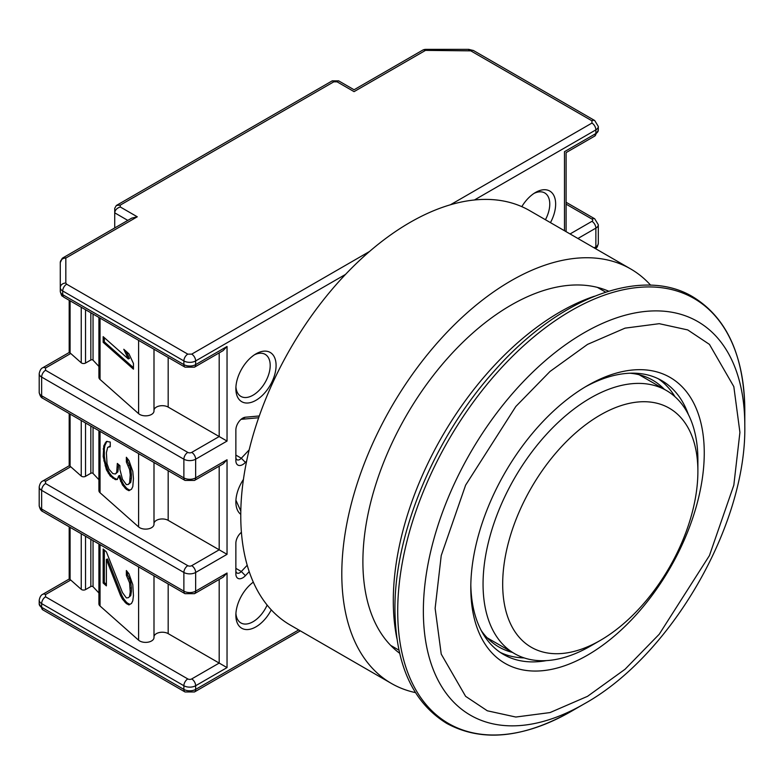 <?xml version="1.0" encoding="UTF-8"?>
<svg xmlns="http://www.w3.org/2000/svg" width="784" height="784" viewBox="0 0 784 784"><rect width="100%" height="100%" fill="white"/><g stroke="black" fill="none" stroke-linecap="round" stroke-linejoin="round"><path stroke-width="1.18" d="M396.88 638.411A235.837 136.161 -60 0 1 560.06 311.944A235.837 136.161 -60 0 1 594.439 296.234M744.8 425.575L744.8 410.777C744.153 355.711 726.886 317.755 692.987 296.92C641.694 265.854 558.365 297.665 494.008 371.322C434.454 437.433 394.234 534.041 394.94 609.56C395.557 664.558 412.825 702.503 446.753 723.416C481.739 742.35 523.242 738.332 571.262 711.353L584.08 703.954A227.291 131.232 -60 0 1 423.36 611.157A227.291 131.232 -60 0 1 584.08 332.788A227.291 131.232 -60 0 1 744.8 425.575C746.623 524.917 671.045 655.836 584.08 703.954L571.262 711.353A245.421 141.698 -60 0 1 397.713 611.157A245.421 141.698 -60 0 1 571.262 310.582A245.421 141.698 -60 0 1 744.8 410.777A245.421 141.698 -60 0 1 744.673 418.391M587.53 385.571L587.53 385.571A165.081 95.315 -60 0 1 704.257 452.966A165.081 95.315 -60 0 1 587.53 655.15A165.081 95.315 -60 0 1 470.792 587.755A165.081 95.315 -60 0 1 587.53 385.571L587.53 385.571M688.401 414.569A158.143 91.307 120 0 0 661.696 380.573A158.143 91.307 120 0 0 585.05 387.031M674.965 396.694A158.143 91.307 120 0 0 658.188 378.711M629.836 373.213A153.987 88.906 -60 0 1 652.749 380.211A153.987 88.906 -60 0 1 664.322 389.295M590.47 646.085L600.279 640.42L590.47 646.085A151.9 87.7 -60 0 1 514.52 653.611A151.9 87.7 -60 0 1 491.235 531.885A151.9 87.7 -60 0 1 590.47 398.027A151.9 87.7 -60 0 1 666.42 390.51A151.9 87.7 -60 0 1 697.887 460.041L697.887 471.37A138.033 79.694 -60 0 1 600.279 640.42A138.033 79.694 -60 0 1 502.681 584.07A138.033 79.694 -60 0 1 600.279 415.02A138.033 79.694 -60 0 1 697.887 471.37M512.422 652.396A153.987 88.906 -60 0 1 498.761 646.918A153.987 88.906 -60 0 1 481.249 630.571M500.192 652.376A158.143 91.307 120 0 0 524.153 657.913M470.821 584.874A158.143 91.307 120 0 0 503.553 654.483A158.143 91.307 120 0 0 546.35 660.618M338.384 80.801L337.051 81.82L354.064 91.64C354.064 89.2 354.064 89.2 354.064 91.64C354.064 89.2 354.064 89.2 354.064 91.64L425.516 50.382A5.547 1.735 76.6 0 0 424.232 49.519L425.516 49.372L425.516 50.382A5.547 3.205 -120 0 0 422.743 50.107L354.064 89.758L338.678 80.879L332.181 80.879L116.346 205.486L120.266 205.104L120.266 206.976C116.924 208.064 115.072 210.024 114.719 212.836L114.719 227.948M246.646 461.08L245.402 462.413A9.712 5.606 -60 0 1 235.866 460.61L235.866 430.024A9.712 5.606 -60 0 1 242.726 418.137L242.726 418.137A9.712 5.606 -60 0 1 245.402 417.215L259.288 415.961M249.214 571.624L245.402 575.681A9.712 5.606 -60 0 1 235.866 573.878L235.866 543.292A9.712 5.606 -60 0 1 241.423 532.307M255.976 353.858L255.976 353.858A28.44 16.415 -60 0 1 276.086 365.462A28.44 16.415 -60 0 1 255.976 400.291A28.44 16.415 -60 0 1 235.866 388.688A28.44 16.415 -60 0 1 255.976 353.858L255.976 353.858M235.925 386.884A24.275 14.014 120 0 0 240.894 396.4A24.275 14.014 120 0 0 253.026 395.195A24.275 14.014 120 0 0 268.892 373.801A24.275 14.014 120 0 0 265.168 354.348A24.275 14.014 120 0 0 254.437 354.809M271.274 609.844A28.44 16.415 -60 0 1 255.976 626.837A28.44 16.415 -60 0 1 235.866 615.224A28.44 16.415 -60 0 1 253.31 582.13M235.925 613.421A24.275 14.014 120 0 0 240.894 622.937A24.275 14.014 120 0 0 253.026 621.732A24.275 14.014 120 0 0 267.138 605.062M521.801 206.643A28.44 16.415 -60 0 1 535.541 192.452L535.541 192.452A28.44 16.415 -60 0 1 553.916 195.637A28.44 16.415 -60 0 1 550.456 222.636M545.429 219.736A24.275 14.014 120 0 0 544.733 192.942A24.275 14.014 120 0 0 534.012 193.403M69.188 300.282L69.188 352.496L42.787 367.735A5.547 3.205 60 0 1 45.56 368.01L70.727 353.486L81.242 362.806A2.773 1.597 0 0 0 81.605 363.061A2.773 1.597 0 0 0 85.525 363.061L85.525 309.709M69.188 413.55L69.188 465.765L42.787 481.004A5.547 3.205 60 0 1 45.56 481.288L70.727 466.754L81.242 476.074A2.773 1.597 0 0 0 81.605 476.329A2.773 1.597 0 0 0 85.525 476.329L85.525 422.978M345.538 274.4L195.647 360.934L195.647 364.619L227.037 346.489L227.037 441.069L195.647 459.199L195.647 477.887L227.037 459.757L227.037 554.337L195.647 572.467L195.647 591.156L227.037 573.026L227.037 667.605L219.187 663.078L191.717 678.934A2.773 1.597 180 0 1 187.797 678.934L45.56 596.82L45.56 594.556L70.727 580.023L81.242 589.343A2.773 1.597 0 0 0 81.605 589.597A2.773 1.597 0 0 0 85.525 589.597L85.525 536.246M98.911 430.71L98.911 490.549A6.938 4.008 0 0 0 100.038 492.734L138.601 526.917A8.379 4.841 0 0 0 139.689 527.701A8.379 4.841 0 0 0 148.823 528.749A8.379 4.841 0 0 0 153.997 524.28A8.379 4.841 0 0 0 153.978 524.016M98.911 317.442L98.911 377.28A6.938 4.008 0 0 0 100.038 379.466L138.601 413.648A8.379 4.841 0 0 0 139.689 414.432A8.379 4.841 0 0 0 148.823 415.481A8.379 4.841 0 0 0 153.997 411.012A8.379 4.841 0 0 0 153.978 410.747M98.911 366.442L93.041 360.179A1.392 0.804 0 0 0 92.806 359.993A1.392 0.804 0 0 0 90.836 359.993L85.525 363.061M98.911 479.71L93.041 473.448A1.392 0.804 0 0 0 92.806 473.262A1.392 0.804 0 0 0 90.836 473.262L85.525 476.329M240.766 514.324A28.44 16.415 -60 0 1 235.866 501.956A28.44 16.415 -60 0 1 243.442 479.426M249.175 449.869L241.315 458.238A5.547 3.205 -60 0 1 237.013 459.757A5.547 3.205 -60 0 1 235.866 457.209M241.051 419.342A5.547 3.205 -60 0 1 241.315 419.313L258.671 417.745M247.215 565.235L241.315 571.507A5.547 3.205 -60 0 1 237.013 573.026A5.547 3.205 -60 0 1 235.866 570.478M235.915 500.231L240.815 511.099M564.48 230.731L564.48 151.675C566.597 152.89 566.597 152.89 564.48 151.675L595.869 133.545L595.869 129.87L474.428 199.979M227.037 573.026L223.107 577.171L194.491 593.694L185.024 593.694A5.547 3.205 120 0 1 183.877 591.156L183.877 572.467A5.547 3.205 -60 0 1 187.797 565.666L45.56 483.552L45.56 481.288M227.037 554.337L219.187 549.809L191.717 565.666A5.547 3.205 60 0 1 195.647 572.467A8.32 4.802 180 0 1 183.877 572.467L41.64 490.343L41.64 509.032A8.32 4.802 0 0 1 39.2 505.641L39.2 486.942A8.32 4.802 180 0 0 41.64 490.343A5.547 3.205 -60 0 1 45.56 483.552M227.037 459.757L223.107 463.903L194.491 480.425L185.024 480.425A5.547 3.205 120 0 1 183.877 477.887L183.877 459.199A5.547 3.205 -60 0 1 187.797 452.397L45.56 370.283L45.56 368.01M227.037 441.069L219.187 436.541L191.717 452.397A5.547 3.205 60 0 1 195.647 459.199A8.32 4.802 180 0 1 183.877 459.199L41.64 377.075L41.64 395.763A8.32 4.802 0 0 1 39.2 392.363L39.2 373.674A8.32 4.802 180 0 0 41.64 377.075A5.547 3.205 -60 0 1 45.56 370.283M227.037 346.489L223.107 350.634L194.491 367.157L185.024 367.157A5.547 3.205 120 0 1 183.877 364.619L183.877 360.934A8.32 4.802 180 0 0 195.647 360.934A5.547 3.205 60 0 0 191.717 354.133L187.797 354.133A5.547 3.205 120 0 0 183.877 360.934L62.71 290.982L62.71 294.666A5.547 3.205 120 0 0 63.867 297.205L185.024 367.157M62.622 258.122A5.547 3.205 60 0 1 63.053 257.779L131.732 218.128L137.278 216.796L65.827 258.054L65.827 283.053L66.64 284.19L187.797 354.133M63.053 257.779A5.547 3.205 60 0 1 65.827 258.054A5.547 4.528 0 0 0 61.897 259.377A5.547 2.264 -129.2 0 1 62.318 258.289L63.053 257.779M69.188 352.496L70.09 353.016L70.09 300.801M70.727 353.486L70.09 353.016M69.188 465.765L70.09 466.284L70.09 414.07M70.727 466.754L70.09 466.284M45.56 594.556A5.547 3.205 -120 0 0 42.787 594.282L69.188 579.033L70.09 579.552L70.09 527.338M70.727 580.023L70.09 579.552M591.94 120.805A5.547 3.205 120 0 1 594.713 120.53L598.3 126.469A8.32 4.802 180 0 1 595.869 129.87A5.547 3.205 -120 0 0 591.94 123.068L591.94 120.805L470.782 50.852L425.516 50.382M153.997 636.657A8.32 4.802 0 0 1 159.407 632.521A8.32 4.802 0 0 1 168.178 633.629L219.187 663.078L219.187 579.435M98.911 543.978L98.911 603.817A6.938 4.008 0 0 0 100.038 606.003L138.601 640.185A8.379 4.841 0 0 0 148 642.184A8.379 4.841 0 0 0 153.997 637.549A8.379 4.841 0 0 0 153.978 637.284M98.911 592.978L93.041 586.716A1.392 0.804 0 0 0 90.836 586.53L85.525 589.597M153.997 523.389A8.32 4.802 0 0 1 159.407 519.253A8.32 4.802 0 0 1 168.178 520.36L219.187 549.809L219.187 466.166M153.997 410.12A8.32 4.802 0 0 1 159.407 405.985A8.32 4.802 0 0 1 168.178 407.092L219.187 436.541L219.187 352.898M127.802 220.392L114.719 212.836L114.719 208.309L116.346 205.486M337.051 81.82L333.798 81.82L332.475 80.801M61.897 259.377A5.547 4.528 0 0 0 60.28 262.581L60.28 291.266A8.32 4.802 180 0 0 62.71 294.666L183.877 364.619A8.32 4.802 0 0 0 195.647 364.619A5.547 3.205 60 0 1 194.491 367.157M129.585 596.046L130.222 591.9L129.585 582.826L126.361 575.25L126.361 570.536L128.939 573.761L132.8 584.746L133.447 595.693L132.8 600.789L131.516 603.425L128.939 604.915L126.361 603.572L122.49 599.201L120.56 595.595L106.389 559.433L106.389 585.864L103.165 583.012L103.165 549.025L106.389 551.887L122.49 592.596L126.361 597.908L128.292 597.731L130.742 595.605L128.292 597.731M119.913 469.489L122.49 479.328L126.361 484.639L128.292 484.463L129.585 482.777L130.222 474.849L129.585 469.557L126.361 461.982L126.361 457.268L128.939 460.492L132.8 471.468L133.447 478.652L132.8 486.58L131.516 489.206L128.939 490.696L126.361 489.363L122.49 484.992L118.629 475.898L117.335 479.475L115.405 479.651L110.25 476.025L106.389 469.763L103.165 456.523L103.811 445.773L106.389 441.451L110.25 442.039L110.25 446.762L107.673 447.311L106.389 452.77L107.026 463.726L108.966 469.214L112.827 473.585L115.405 473.987L116.698 472.291L117.335 463.432L119.913 465.716L119.913 469.489M133.447 363.492L133.447 369.156L103.165 342.314L103.165 336.65L128.292 358.925L123.784 349.262L128.939 353.829L133.447 363.492M130.222 588.118L131.389 587.686L131.389 591.459L130.222 591.9M131.389 591.459L130.742 595.605M104.331 550.054L104.331 582.571L103.165 583.012M104.331 582.571L106.389 584.394M120.56 595.595L121.726 595.164L107.545 559.002L106.389 559.433M121.726 595.164L123.656 598.76L122.49 599.201M123.656 598.76L126.234 601.994L125.068 602.426M126.234 601.994L127.518 603.131L126.361 603.572M127.518 603.131L129.889 604.366M127.518 571.987L127.518 574.819L126.361 575.25M127.518 574.819L129.458 578.416L128.292 578.857M129.458 578.416L130.742 582.394L129.585 582.826M130.742 582.394L131.389 587.686M118.502 464.461L118.502 466.764L117.335 467.205M118.502 466.764L117.855 471.86L116.698 472.291M117.855 471.86L115.405 473.987M110.25 446.145L108.966 446.566M107.281 441.363L105.095 443.136M106.261 442.695L104.968 445.332L103.811 445.773M104.968 445.332L104.331 448.536L103.165 448.977M104.331 448.536L104.331 456.092L103.165 456.523M104.331 456.092L104.968 460.433L103.811 460.874M104.968 460.433L106.261 465.353L105.095 465.794M106.261 465.353L107.545 469.332L106.389 469.763M107.545 469.332L109.486 472.928L108.319 473.369M109.486 472.928L111.416 475.584L110.25 476.025M111.416 475.584L113.994 477.868L112.827 478.309M113.994 477.868L116.571 479.21L115.405 479.651M116.571 479.21L117.463 479.132M120.56 481.386L121.726 480.945L119.785 475.457L118.629 475.898M121.726 480.945L123.656 484.551L122.49 484.992M123.656 484.551L126.234 487.775L125.068 488.216M126.234 487.775L127.518 488.922L126.361 489.363M127.518 488.922L129.889 490.147M127.518 458.718L127.518 461.551L126.361 461.982M127.518 461.551L129.458 465.147L128.292 465.588M129.458 465.147L130.742 469.126L129.585 469.557M130.742 469.126L131.389 474.418L130.222 474.849M131.389 474.418L131.389 478.191L130.222 478.622M131.389 478.191L130.742 482.336L129.585 482.777M130.742 482.336L128.292 484.463M103.165 342.314L104.331 341.873L133.447 367.686M126.116 351.33L129.458 358.484L128.292 358.925M104.331 337.679L104.331 341.873M608.649 291.197A209.475 120.942 120 0 0 511.011 305.152A209.475 120.942 120 0 0 376.104 483.473A209.475 120.942 120 0 0 399.624 653.239M650.651 285.209A239.296 138.16 120 0 0 630.669 268.941L529.631 210.612A239.296 138.16 120 0 0 409.983 222.46A239.296 138.16 120 0 0 253.644 433.336A239.296 138.16 120 0 0 290.325 625.093L391.363 683.423A239.296 138.16 120 0 0 415.442 692.605M630.669 268.941A239.296 138.16 120 0 0 511.011 280.799A239.296 138.16 120 0 0 354.682 491.666A239.296 138.16 120 0 0 391.363 683.423M435.13 608.345L441.225 555.552L465.608 485.169L515.813 406.494L550.015 371.459L587.53 344.392L625.044 328.143L659.246 323.684L687.735 329.927L709.442 344.392L733.824 386.62L739.92 432.376L733.824 485.169L709.442 555.552L659.246 634.227L625.044 669.262L587.53 696.329L550.015 712.578L515.813 717.037L487.325 710.794L465.608 696.329L441.225 654.101L435.13 608.345M81.242 362.806L81.242 307.24M81.242 476.074L81.242 420.508M81.242 589.343L81.242 533.777M138.601 526.917L138.601 453.622M138.601 413.648L138.601 340.354M93.041 314.051L93.041 360.179M93.041 427.319L93.041 473.448M298.694 629.924L195.647 689.41A5.547 3.205 60 0 1 194.491 691.958L300.311 630.855M227.037 667.605L195.647 685.735L195.647 689.41A8.32 4.802 180 0 1 183.877 689.41A5.547 3.205 120 0 0 185.024 691.958L194.491 691.958M41.64 607.296A5.547 3.205 120 0 0 42.787 609.834L39.2 603.896A8.32 4.802 180 0 0 41.64 607.296L183.877 689.41L183.877 685.735L41.64 603.611L41.64 607.296M594.105 247.832L595.869 246.823L595.869 228.124L577.916 238.493M191.717 678.934A5.547 3.205 60 0 1 195.647 685.735A8.32 4.802 180 0 1 183.877 685.735A5.547 3.205 120 0 1 187.797 678.934M45.56 596.82A5.547 3.205 120 0 0 41.64 603.611A8.32 4.802 180 0 1 39.2 600.211L39.2 603.896M235.866 455.092L241.315 458.238L245.402 462.413M245.402 417.215L241.315 419.313M235.866 568.361L241.315 571.507L245.402 575.681M591.94 123.068L450.428 204.771M369.529 251.478L191.717 354.133M566.097 231.672L566.097 152.606L594.713 136.093A5.547 3.205 -120 0 0 595.869 133.545A8.32 4.802 0 0 0 598.3 130.154L598.3 126.469M595.448 248.616A5.547 3.205 -120 0 0 595.869 246.823A8.32 4.802 0 0 0 598.3 243.422L598.3 224.734A8.32 4.802 180 0 1 595.869 228.124A5.547 3.205 -120 0 0 591.94 221.333L570.066 233.955M39.2 505.641C39.866 508.924 41.062 510.903 42.787 511.57A5.547 3.205 -60 0 1 41.64 509.032L183.877 591.156A8.32 4.802 0 0 0 195.647 591.156A5.547 3.205 60 0 1 194.491 593.694M39.2 392.363C39.866 395.655 41.062 397.635 42.787 398.301A5.547 3.205 -60 0 1 41.64 395.763L183.877 477.887A8.32 4.802 0 0 0 195.647 477.887A5.547 3.205 60 0 1 194.491 480.425M566.097 204.144L591.94 219.069A2.773 1.597 180 0 1 591.94 221.333M333.798 81.82L120.266 205.104M120.266 206.976L137.278 216.796M598.3 224.734L594.713 218.795A5.547 3.205 120 0 0 591.94 219.069M168.178 633.629L168.178 583.972M191.717 565.666A2.773 1.597 180 0 1 187.797 565.666M168.178 520.36L168.178 470.704M191.717 452.397A2.773 1.597 180 0 1 187.797 452.397M168.178 407.092L168.178 357.426M468.822 50.382L468.822 49.372L425.516 49.372M470.782 50.852A5.547 3.205 -60 0 1 473.556 50.578L468.822 49.372M66.64 284.19A5.547 3.205 120 0 0 62.71 290.982A8.32 4.802 0 0 1 60.28 287.581A5.547 4.528 180 0 1 65.827 283.053M100.038 544.625L100.038 606.003M138.601 640.185L138.601 566.891M100.038 431.357L100.038 492.734M100.038 318.088L100.038 379.466M90.836 312.777L90.836 359.993M90.836 426.045L90.836 473.262M90.836 539.314L90.836 586.53M93.041 540.588L93.041 586.716M390.677 645.389L398.948 650.161M487.187 637.833L514.52 653.611M639.097 374.732L666.42 390.51M597.379 287.365L605.65 292.148M60.28 262.581L62.318 258.289M185.024 691.958L42.787 609.834M42.787 594.282C41.062 594.948 39.866 596.928 39.2 600.211M69.188 579.033L69.188 526.819M424.232 49.519L422.743 50.107M594.713 136.093L598.3 130.154M598.3 243.422L597.33 246.842L595.654 248.724M42.787 367.735C41.062 368.402 39.866 370.381 39.2 373.674M42.787 481.004C41.062 481.68 39.866 483.659 39.2 486.942M566.097 202.272L594.713 218.795M594.713 120.53L473.556 50.578M42.787 511.57L185.024 593.694M42.787 398.301L185.024 480.425M63.867 297.205C62.406 295.176 62.054 298.332 60.28 291.266M153.997 575.779L153.997 637.549M153.997 524.28L153.997 462.511M153.997 411.012L153.997 349.243"/></g></svg>
